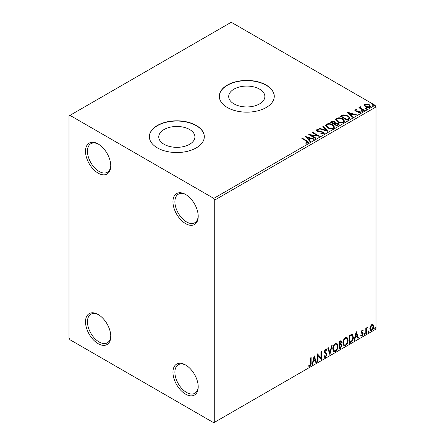 <?xml version="1.0" encoding="UTF-8"?>
<svg xmlns="http://www.w3.org/2000/svg" width="445" height="445" viewBox="0 0 445 445"><rect width="100%" height="100%" fill="white"/><g stroke="black" fill="none" stroke-linecap="round" stroke-linejoin="round"><path stroke-width="0.67" d="M185.582 194.454L185.582 194.454A17.861 10.313 -120 0 0 172.949 201.746A17.861 10.313 -120 0 0 185.582 223.618A17.861 10.313 -120 0 0 198.209 216.331A17.861 10.313 -120 0 0 185.582 194.454M198.203 215.753A16.487 9.517 60 0 1 194.799 222.756A16.487 9.517 60 0 1 186.555 221.938A16.487 9.517 60 0 1 175.781 207.409A16.487 9.517 60 0 1 178.311 194.198A16.487 9.517 60 0 1 186.077 194.749M98.139 143.969L98.139 143.969A17.861 10.313 -120 0 0 85.512 151.261A17.861 10.313 -120 0 0 98.139 173.138A17.861 10.313 -120 0 0 110.772 165.846A17.861 10.313 -120 0 0 98.139 143.969M110.761 165.267A16.487 9.517 60 0 1 107.356 172.271A16.487 9.517 60 0 1 99.113 171.453A16.487 9.517 60 0 1 88.344 156.924A16.487 9.517 60 0 1 90.869 143.713A16.487 9.517 60 0 1 98.64 144.269M98.139 314.493L98.139 314.493A17.861 10.313 -120 0 0 85.512 321.785A17.861 10.313 -120 0 0 98.139 343.662A17.861 10.313 -120 0 0 110.772 336.37A17.861 10.313 -120 0 0 98.139 314.493M110.761 335.791A16.487 9.517 60 0 1 107.356 342.795A16.487 9.517 60 0 1 99.113 341.977A16.487 9.517 60 0 1 88.344 327.448A16.487 9.517 60 0 1 90.869 314.237A16.487 9.517 60 0 1 98.64 314.787M185.582 364.972L185.582 364.972A17.861 10.313 -120 0 0 172.949 372.265A17.861 10.313 -120 0 0 185.582 394.142A17.861 10.313 -120 0 0 198.209 386.85A17.861 10.313 -120 0 0 185.582 364.972M198.203 386.271A16.487 9.517 60 0 1 194.799 393.274A16.487 9.517 60 0 1 186.555 392.462A16.487 9.517 60 0 1 175.781 377.933A16.487 9.517 60 0 1 178.311 364.716A16.487 9.517 60 0 1 186.077 365.273M259.574 89.134A18.084 10.441 0 0 0 239.872 86.87A18.084 10.441 0 0 0 228.708 96.515A18.084 10.441 0 0 0 234.003 103.896A18.084 10.441 0 0 0 253.706 106.16A18.084 10.441 0 0 0 264.87 96.515A18.084 10.441 0 0 0 259.574 89.134M189.62 129.523A18.084 10.441 0 0 0 169.918 127.259A18.084 10.441 0 0 0 158.754 136.904A18.084 10.441 0 0 0 164.049 144.286A18.084 10.441 0 0 0 183.757 146.544A18.084 10.441 0 0 0 194.921 136.904A18.084 10.441 0 0 0 189.62 129.523M196.267 125.457A27.479 15.864 0 0 0 166.319 122.019A27.479 15.864 0 0 0 149.359 136.676A27.479 15.864 0 0 0 157.408 147.896A27.479 15.864 0 0 0 187.351 151.333A27.479 15.864 0 0 0 204.316 136.676A27.479 15.864 0 0 0 196.267 125.457M204.316 136.787A27.479 15.864 0 0 0 196.267 125.685A27.479 15.864 0 0 0 166.413 122.225A27.479 15.864 0 0 0 149.359 136.787M266.221 85.073A27.479 15.864 0 0 0 236.273 81.635A27.479 15.864 0 0 0 219.307 96.292A27.479 15.864 0 0 0 227.356 107.512A27.479 15.864 0 0 0 257.305 110.95A27.479 15.864 0 0 0 274.27 96.292A27.479 15.864 0 0 0 266.221 85.073M274.27 96.404A27.479 15.864 0 0 0 266.221 85.295A27.479 15.864 0 0 0 236.362 81.836A27.479 15.864 0 0 0 219.307 96.404M68.997 115.923L68.997 338.05L69.965 339.735L213.756 422.75L214.729 422.188L214.729 200.061L213.756 198.381L69.965 115.361L68.997 115.923M364.144 105.543L364.733 104.252L366.964 103.913L369.239 104.636L370.54 106.288L369.878 107.223C368.293 107.796 366.797 107.673 365.401 106.85L364.082 105.192M360.762 107.251L361.09 108.296L364.383 110.293L363.86 110.594L358.893 107.723L359.415 107.423L360.144 107.846L360.239 106.85L360.806 106.717L361.084 107.167L360.584 107.996M359.949 107.295L360.239 106.85L360.239 107.295L360.806 107.167L360.806 106.717M355.177 109.77L356.896 109.592L357.012 110.015L355.822 110.104L355.983 110.777L359.894 111.328L360.617 112.246L360.228 112.791L358.481 113.024L358.32 112.585L359.782 112.157L359.782 112.602L359.56 112.924L359.399 111.645L355.488 111.094L354.821 110.271L355.177 109.77L355.177 110.215L356.072 110.015M355.822 110.104L355.983 111.228L356.562 111.417L356.562 110.966M348.785 119.299L347.206 120.211L340.408 116.284L343.301 114.893L348.079 115.878L349.898 117.992L348.785 119.299M337.093 126.046L330.29 122.125L331.252 121.568L334.507 121.635L335.313 122.837L338.128 123.221L339.079 124.428L337.093 126.046M335.335 122.664L335.313 123.287L338.128 123.671L338.128 123.221M327.937 131.336L318.959 128.666L319.527 128.338L326.341 130.363L322.836 126.43L323.404 126.102L327.937 131.336M316.078 138.178L315.555 138.484L308.758 134.557L317.229 135.519L312.156 132.593L312.679 132.293L319.482 136.22L311.022 135.258L316.078 138.178M306.394 141.143L301.866 138.534L302.389 138.234L306.983 140.881L308.585 142.35L308.124 142.979L306.054 143.262L305.798 142.812L307.645 142.228L307.417 143.023L307.417 142.578C307.729 142.011 307.384 141.532 306.394 141.143M213.756 198.381L375.035 105.265L231.244 22.25L69.965 115.361M305.442 136.47L314.509 139.085L313.942 139.413L311.061 138.562L309.153 139.663L310.632 141.326L310.065 141.655L305.442 136.47M317.374 130.185L317.552 131.075L323.393 132.032L324.294 133.216L323.799 133.923L320.784 133.951L320.867 133.506L323.064 133.544L323.415 133.038L322.864 132.332L317.057 131.397L316.256 130.413L316.684 129.779L319.148 129.684L319.16 130.162L317.374 130.185L317.124 130.986M327.448 127.726L325.579 125.418L326.424 124.155C328.644 123.36 330.718 123.538 332.643 124.689L334.479 127.003L333.617 128.26C331.414 129.039 329.356 128.861 327.448 127.726M337.56 121.886L335.691 119.583L336.537 118.314C338.756 117.519 340.831 117.697 342.756 118.848L344.591 121.162L343.729 122.42C341.526 123.198 339.468 123.02 337.56 121.886M347.467 112.207L356.534 114.821L355.967 115.155L353.091 114.298L351.177 115.4L352.657 117.063L352.09 117.391L347.467 112.207M361.724 111.272L361.596 110.694L362.597 110.772L362.725 111.35L361.724 111.272L361.596 110.694L361.596 111.144L362.597 111.222L362.597 110.772L362.725 111.35M365.734 108.958L365.606 108.38L366.608 108.458L366.736 109.036L365.734 108.958L365.606 108.38L365.606 108.83L366.608 108.903L366.608 108.458L366.736 109.036M372.276 105.181L372.142 104.603L373.149 104.681L373.277 105.259L372.276 105.181L372.142 104.603L372.142 105.053L373.149 105.131L373.149 104.681L373.277 105.259M370.323 326.346L371.736 324.583L373.144 324.711L373.65 326.458C373.666 328.082 373.027 329.434 371.736 330.524L370.596 330.629L369.817 328.677L370.323 326.346M372.871 324.483L373.26 326.235L373.65 326.458M365.801 333.845L365.801 328.104L366.33 327.804L366.33 328.649L367.236 327.175L367.637 327.142L366.407 329.595L366.33 333.544L365.801 333.845M362.18 330.095L363.187 330.329L362.881 331.002L362.213 330.785L361.83 332.298L363.014 333.01L363.187 333.795L362.085 336.092L361.006 335.936L361.307 335.23L362.024 335.419L362.664 334.128L361.351 332.966L361.184 332.176L362.18 330.095M362.903 330.101L363.187 330.329L362.797 330.107L362.519 330.718M362.881 331.002L361.824 330.557L361.318 331.625L361.707 331.848M361.318 331.625L363.014 333.01L362.63 332.782L362.797 333.572L363.187 333.795M361.307 335.23L362.024 335.419M362.541 333.655L361.351 332.966M350.732 342.544L349.153 343.457L349.153 335.608L351.8 334.362L352.384 334.501L353.336 337.215C353.413 339.435 352.546 341.215 350.732 342.544L350.343 342.322L349.153 343.012M339.034 349.297L339.034 341.443L341.093 340.67L341.565 341.932L340.926 343.968L341.504 344.068L341.999 345.359L340.397 348.513L339.034 349.297M329.884 354.582L327.704 347.99L328.271 347.662L329.923 352.663L331.581 345.748L332.148 345.42L329.884 354.582M318.025 361.429L317.502 361.729L317.502 353.881L320.901 357.774L320.901 351.917L321.424 351.611L321.424 359.465L318.025 355.588L318.025 361.429L317.502 361.284M310.61 363.081L310.61 357.858L311.133 357.552L311.133 362.859C311.344 364.16 310.933 365.317 309.892 366.324L308.607 366.163L308.875 365.406L309.887 365.523L310.61 363.081M214.729 422.188L376.003 329.078L376.003 106.95L214.729 200.061M314.187 355.794L316.456 362.336L315.883 362.664L315.188 360.55L313.274 361.651L312.579 364.572L312.006 364.906L314.187 355.794M325.568 357.274L324.683 357.341L324.038 356.439L324.466 355.8L325.529 356.49L326.48 354.609L326.307 353.942L324.655 352.574L324.388 351.533L325.601 348.997L326.374 348.952L326.919 349.57L326.508 350.287L325.595 349.809L324.911 351.2L327.003 354.32L325.568 357.274L324.5 357.196M324.605 356.289L325.529 356.49M325.206 349.586L326.068 349.776L325.206 349.586L324.522 350.972L324.911 351.2M332.76 349.03C332.721 346.811 333.583 344.931 335.341 343.379L336.915 343.24L337.989 345.971C338.022 348.196 337.154 350.076 335.38 351.611L333.833 351.734L332.76 349.03M342.873 343.19C342.834 340.976 343.696 339.09 345.454 337.538L347.033 337.399L348.107 340.136C348.14 342.355 347.267 344.235 345.498 345.771L343.946 345.893L342.873 343.19M356.211 331.531L358.481 338.072L357.908 338.4L357.213 336.286L355.299 337.393L354.604 340.314L354.031 340.642L356.211 331.531M364.149 334.245L364.583 333.338L365.017 333.744L364.583 334.651L364.166 334.44M364.583 333.338L365.017 333.744L364.633 333.516L364.194 334.423M368.16 331.931L368.594 331.024L369.027 331.43L368.594 332.332L368.176 332.126M368.594 331.024L369.027 331.43L368.644 331.202L368.204 332.109M374.696 328.154L375.135 327.247L375.569 327.654L375.135 328.56L374.718 328.349M375.135 327.247L375.569 327.654L375.18 327.425L374.746 328.332M375.035 105.265L376.003 106.95M310.749 357.78L310.749 362.63C310.955 363.938 310.543 365.095 309.503 366.101L309.892 366.324M309.503 366.101L308.218 365.94M314.098 356.161L316.067 362.113L316.456 362.336M316.067 362.113L315.761 362.286M313.274 361.651L312.885 361.429L314.799 360.328L315.188 360.55M312.885 361.429L312.19 364.349L312.579 364.572M314.231 357.663L313.842 357.435L313.113 360.495L313.497 360.717L314.96 359.877L314.231 357.663L313.497 360.717M317.502 353.925L320.901 357.774M321.034 351.839L321.034 359.21M321.084 359.271L321.424 359.465M317.635 361.207L317.635 355.36L318.025 355.588M324.077 355.572L325.139 356.267M326.168 348.874L326.919 349.57M326.53 349.347L326.213 349.898M324.522 350.972L325.228 352.028M324.839 351.806L325.874 352.44M325.484 352.218L327.003 354.32M326.613 354.098L325.178 357.051M328.01 347.812L329.534 352.44L329.923 352.663M331.636 345.721L329.667 353.942M336.72 343.145L337.989 345.971M337.599 345.748C337.633 347.973 336.765 349.848 334.996 351.383L335.38 351.611M334.996 351.383L333.65 351.606M336.615 344.096L334.974 343.946C333.555 345.198 332.86 346.716 332.893 348.502L333.756 350.682L335.363 350.816C336.798 349.581 337.499 348.068 337.466 346.271L336.615 344.096L335.363 344.169C333.945 345.426 333.249 346.944 333.283 348.724L334.145 350.905M334.974 343.946L335.363 344.169M332.893 348.502L333.283 348.724M340.881 340.597L341.565 341.932M341.176 341.704L340.887 343.117M340.542 343.746L340.926 343.968M341.287 343.991L341.999 345.359M341.61 345.131L340.008 348.29L340.397 348.513M340.008 348.29L339.034 348.852M340.269 344.508L341.12 344.786L340.269 344.508L339.173 345.047L339.173 347.968L340.158 347.845L341.476 345.659L340.659 344.73L339.557 345.27L339.557 348.19M340.775 341.504L340.392 341.276L339.173 341.727L339.173 344.241L339.557 344.463L341.042 342.25L340.775 341.504L339.557 341.949L339.557 344.463M339.713 341.41L340.102 341.638M339.173 341.727L339.557 341.949M339.173 345.047L339.557 345.27M346.833 337.304L348.107 340.136M347.717 339.908C347.751 342.133 346.878 344.013 345.109 345.548L345.498 345.771M345.109 345.548L343.762 345.765M346.733 338.256L345.092 338.105C343.668 339.363 342.978 340.881 343.006 342.661L343.868 344.842L345.481 344.975C346.916 343.74 347.617 342.227 347.578 340.436L346.733 338.256L345.481 338.328C344.057 339.585 343.362 341.104 343.395 342.884L344.258 345.064M345.092 338.105L345.481 338.328M343.006 342.661L343.395 342.884M352.184 334.412L353.336 337.215M352.946 336.993C353.024 339.212 352.156 340.987 350.343 342.322M351.133 335.041L352.067 335.369L351.133 335.041L349.286 335.886L349.286 342.127L349.675 342.35L351.633 341.02L352.813 337.516C352.879 336.153 352.451 335.402 351.522 335.263L349.675 336.108L349.675 342.35M349.286 335.886L349.675 336.108M356.122 331.898L358.091 337.85L358.481 338.072M358.091 337.85L357.786 338.022M355.299 337.393L354.915 337.165L356.823 336.064L357.213 336.286M354.915 337.165L354.214 340.086L354.604 340.314M356.256 333.4L355.867 333.172L355.138 336.231L355.527 336.459L356.99 335.613L356.256 333.4L355.527 336.459M362.491 330.774L361.824 330.557M361.44 332.07L361.963 332.359M362.797 333.572L361.696 335.869L362.085 336.092M361.696 335.869L360.622 335.714M361.468 333.116L361.985 333.383M364.194 333.116L364.633 333.516M365.94 328.026L366.33 328.649M367.142 327.242L366.997 327.676L367.386 327.898M366.207 328.577L366.018 329.372L366.407 329.595M366.018 329.372L365.94 333.316L366.33 333.544M368.204 330.802L368.644 331.202M373.26 326.235C373.277 327.854 372.637 329.211 371.347 330.296L371.736 330.524M371.347 330.296L370.407 330.49M372.521 325.234L371.341 325.061L369.951 328.154L370.518 329.65L371.731 329.817L373.127 326.769L372.521 325.234L371.731 325.284L370.34 328.377L370.902 329.878M371.341 325.061L371.731 325.284M369.951 328.154L370.34 328.377M374.746 327.025L375.18 327.425M302.255 138.757L302.389 138.234M302.389 138.679L308.541 142.567M305.798 143.257L306.978 143.168L306.978 142.717M306.978 143.168L307.417 143.023M305.893 136.977L313.998 139.385M310.371 141.477L309.153 139.663M307.128 137.394L308.68 139.58L310.143 138.734L310.143 138.289L307.128 137.394L308.68 139.129L310.143 138.289M308.68 139.58L308.68 139.129M309.575 135.03L317.229 135.97L317.229 135.519M312.546 132.816L312.679 132.293M312.679 132.738L318.676 136.203M315.694 138.406L311.022 135.708L311.022 135.258M320.862 133.967L320.867 133.506M320.867 133.956L323.064 133.995L323.064 133.544M323.064 133.995L323.415 133.038M316.3 130.635L316.684 129.779M316.684 130.224L319.148 130.135L319.148 129.684M317.374 130.635L317.552 131.075M317.552 131.525L318.748 131.848L318.748 131.403M318.748 131.848L320.072 131.87L320.072 131.42M320.072 131.87L323.393 132.482L323.393 132.032M323.393 132.482L324.26 133.428M319.471 128.816L319.527 128.338M319.527 128.789L326.341 130.808L326.341 130.363M323.098 126.725L323.404 126.102M323.404 126.547L327.576 131.225M325.601 125.651L326.424 124.155M326.424 124.606C328.644 123.805 330.718 123.983 332.643 125.14L332.643 124.689M332.643 125.14L334.462 127.226M326.469 125.568L327.965 127.871C329.489 128.777 331.13 128.928 332.899 128.316L333.611 126.803L332.12 124.989C330.591 124.077 328.933 123.927 327.142 124.544L326.469 125.568L327.965 127.426C329.489 128.332 331.13 128.477 332.899 127.865L333.611 126.803M332.899 128.316L332.899 127.865M327.965 127.871L327.965 127.426M330.68 122.347L331.252 122.013L334.507 122.086L334.507 121.635M334.507 122.086L335.313 123.287M338.128 123.671L339.046 124.645M334.39 123.882L334.39 124.333L336.921 125.79L338.194 124.734L337.605 123.526L335.569 123.298L334.39 123.882L336.921 125.345L338.194 124.283M331.514 122.225L331.514 122.67L333.694 123.933L334.584 123.12L333.995 121.947L331.514 122.225L333.694 123.482L334.584 122.675M333.961 123.777L333.961 123.326M333.694 123.933L333.694 123.482M337.516 125.446L337.516 125.001M336.921 125.79L336.921 125.345M335.714 119.811L336.537 118.314M336.537 118.765C338.756 117.97 340.831 118.148 342.756 119.299L342.756 118.848M342.756 119.299L344.575 121.385M336.587 119.733L338.078 122.036C339.602 122.942 341.248 123.087 343.012 122.475L343.724 120.962L342.233 119.149C340.703 118.237 339.046 118.092 337.26 118.704L336.587 119.733L338.078 121.585C339.602 122.492 341.248 122.642 343.012 122.025L343.724 120.962M343.012 122.475L343.012 122.025M338.078 122.036L338.078 121.585M340.798 116.507L343.301 115.344L343.301 114.893M343.301 115.344L348.079 116.329L348.079 115.878M348.079 116.329L349.87 118.214M348.824 118.72L348.824 118.27C349.103 117.452 348.68 116.757 347.551 116.178L343.668 115.427L341.627 116.384L347.033 119.505L348.824 118.27L348.824 118.72L347.595 119.627L347.595 119.182M341.627 116.384L341.627 116.835L347.033 119.955L347.595 119.627M347.033 119.955L347.033 119.505M347.918 112.713L356.022 115.122M352.396 117.213L351.177 115.4M349.153 113.13L350.704 115.316L352.167 114.471L352.167 114.026L349.153 113.13L350.704 114.866L352.167 114.026M350.704 115.316L350.704 114.866M356.896 110.004L356.896 109.592M355.822 110.549L355.983 111.228M356.562 111.417L358.954 111.428L358.954 110.983M358.954 111.428L359.894 111.773L359.894 111.328M359.894 111.773L360.572 112.457M359.004 113.063L359.56 112.924M354.871 110.505L355.177 110.215M362.597 111.222L362.725 111.801M359.282 107.951L359.415 107.423M359.415 107.874L360.144 108.296L360.144 107.846M360.762 107.701L361.09 108.296M361.09 108.747L363.993 110.516M366.608 108.903L366.736 109.481M364.11 105.409L364.733 104.252M364.733 104.697L366.964 104.358L366.964 103.913M366.964 104.358L369.239 105.087L369.239 104.636M369.239 105.087L370.513 106.511M364.9 105.265L365.929 107L369.267 107.317L369.734 106.183L368.716 104.942L365.345 104.603L364.9 105.265L365.929 106.555L369.267 106.872L369.734 106.183M369.267 107.317L369.267 106.872M365.929 107L365.929 106.555M373.149 105.131L373.277 105.71M310.749 362.63L311.133 362.859M339.435 344.892L339.824 345.12M349.631 335.686L350.015 335.914M365.94 331.392L366.33 331.614M306.983 141.332L306.983 140.881M331.252 122.013L331.252 121.568M341.437 116.139L341.437 115.689M357.596 111.411L357.596 110.961M362.714 109.776L362.714 109.331M362.642 330.785L362.252 330.563M362.002 332.448L361.613 332.22M361.54 335.435L361.151 335.213M362.402 333.539L362.013 333.311M355.655 110.343L355.655 110.794"/></g></svg>

